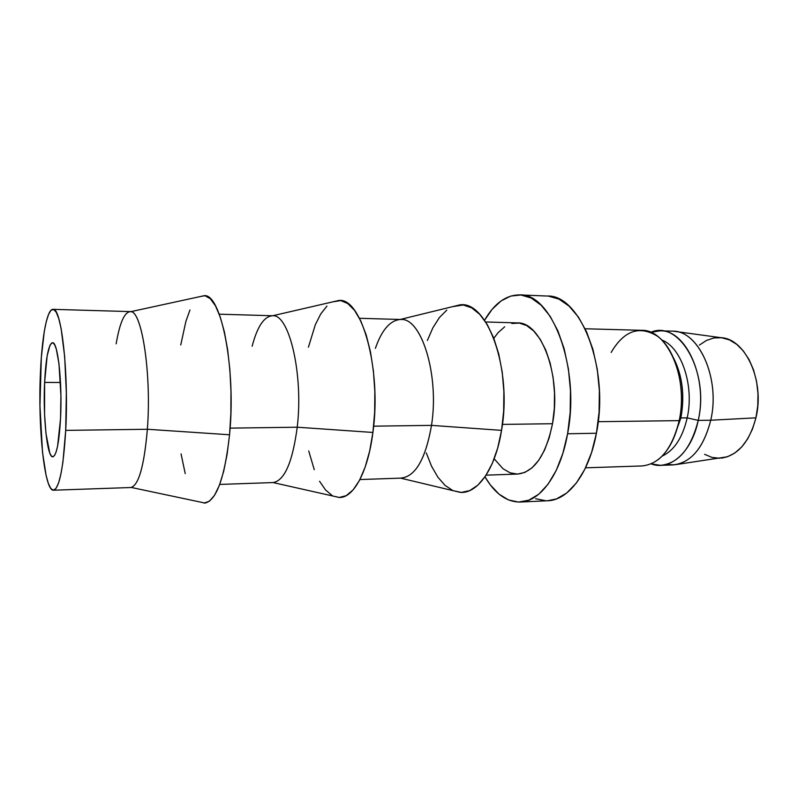 <?xml version="1.0" encoding="UTF-8"?>
<svg xmlns="http://www.w3.org/2000/svg" width="798" height="798" viewBox="0 0 798 798"><rect width="100%" height="100%" fill="white"/><g stroke="black" fill="none" stroke-linecap="round" stroke-linejoin="round"><path stroke-width="1.2" d="M60.528 418.621C59.102 442.88 56.518 455.608 52.788 456.815C47.162 457.703 42.912 416.795 44.608 382.432L60.508 382.481L44.608 382.432L44.568 414.182L45.965 433.514L49.785 453.084L51.351 455.997L52.977 456.795L54.613 455.389L56.169 451.778L57.606 446.052L60.528 418.621L60.917 395.609L58.962 363.639L56.319 349.205L54.763 344.975L53.137 342.941L51.501 343.11L49.925 345.434L47.152 355.898L44.608 382.432C45.885 357.723 48.498 344.497 52.469 342.741C57.815 341.195 62.463 382.681 60.528 418.621M116.149 343.848C119.83 322.252 124.697 311.519 130.782 311.669C141.984 311.21 151.65 374.531 147.361 429.264L65.705 430.381C63.361 468.586 59.281 488.526 53.466 490.211C44.389 491.299 37.855 426.661 40.429 372.935C41.895 337.075 47.032 308.946 52.967 309.345C61.326 306.602 68.897 372.716 65.705 430.381L147.361 429.264C151.75 373.294 141.565 309.065 130.154 311.599L53.007 309.345M200.438 502.092L205.056 503.069C216.587 500.286 224.747 477.523 229.545 434.77C236.198 369.334 221.305 294.043 204.478 295.639L199.869 296.637L204.976 295.709L210.323 298.721L215.48 305.863L220.238 316.986L224.358 331.759L227.63 349.634L229.884 369.843L230.981 391.459L230.861 413.454L229.545 434.77L147.361 429.264L229.545 434.77L227.091 454.401L223.649 471.468L219.4 485.264L214.552 495.279L209.345 501.254L204.009 503.109M252.148 346.212C257.335 326.442 264.158 316.297 272.627 315.759C289.135 313.794 303.609 374.462 297.225 427.209L230.093 428.127L297.225 427.209C303.619 374.342 289.076 313.584 272.537 315.749L219.241 314.193M372.905 432.456C381.913 369.334 361.514 297.165 338.881 300.457L332.816 301.863L340.666 300.587L347.719 303.519L354.531 310.352L360.796 320.946L366.202 334.97L370.481 351.908L373.414 371.04L374.841 391.479L374.661 412.287L372.905 432.456L297.225 427.209L372.905 432.456L369.664 451.05L365.115 467.229L359.509 480.346L353.105 489.902L346.222 495.648L339.16 497.493L333.355 496.127L339.429 497.493C353.524 497.982 367.958 471.947 372.905 432.456M375.389 348.357C381.653 330.232 389.853 320.616 400.007 319.509C420.915 316.128 439.628 374.402 431.509 425.374L373.634 426.172L431.509 425.374C439.479 375.279 421.524 317.644 400.905 319.499L359.469 318.292M400.556 478.132L460.306 492.386C477.563 493.922 495.498 468.895 501.553 430.371C512.506 369.324 487.239 299.988 459.788 304.896L452.586 306.651L463.249 304.996L471.668 307.848L479.788 314.392L487.229 324.507L493.653 337.863L498.74 353.953L502.211 372.107L503.877 391.499L503.658 411.229L501.553 430.371L431.509 425.374L501.553 430.371L497.693 448.027L492.286 463.419L485.593 475.917L477.972 485.064L469.763 490.59L461.314 492.416L453.094 490.67M511.827 323.519L519.229 323.06L526.63 325.554L533.712 330.99L540.176 339.23L545.732 350.003L550.111 362.891L553.084 377.374L554.51 392.796L554.321 408.486L552.515 423.718C545.802 455.419 534.181 472.197 517.643 474.062L524.914 472.396L532.096 467.768L538.73 460.276L544.525 450.172L549.194 437.823L552.515 423.718L502.421 424.406L552.515 423.718C561.722 376.127 541.114 321.295 517.224 322.901L485.663 321.973M547.498 500.765L556.485 498.92L566.76 492.994L576.326 483.079L584.725 469.453L591.547 452.616L596.425 433.244L567.597 433.773L570.181 412.486L570.46 390.521L568.415 368.945L564.166 348.786L557.942 330.951L550.101 316.208L541.024 305.105L531.149 298.003L520.934 295.001L510.79 296.048L501.094 300.916L492.176 309.265L484.536 320.297C494.311 303.42 505.992 294.961 519.588 294.911C551.937 292.756 580.585 368.107 567.597 433.773L596.425 433.244C609.772 368.417 580.365 293.993 547.059 296.038L519.697 294.911M611.148 352.457C623.966 330.601 639.378 325.175 657.372 336.167C675.816 349.045 686.36 388.207 679.188 420.636L598.191 421.693L679.188 420.636C688.933 378.112 667.158 329.035 641.612 330.322L585.143 328.766M676.644 464.486L727.437 456.785L734.888 452.975L741.741 446.92L747.706 438.83L752.514 428.995L755.925 417.833L710.739 420.227L755.925 417.833C765.102 381.085 745.312 338.282 720.823 337.664L673.781 331.25C699.447 331.669 720.464 379.279 710.739 420.227L698.23 420.386L687.198 417.873L680.874 417.953L679.188 420.636L680.874 417.953C684.953 395.449 682.44 375.299 673.322 357.524C682.44 375.299 684.953 395.449 680.874 417.953L687.198 417.873C694.519 385.624 681.342 347.08 661.741 339.988C681.342 347.08 694.519 385.624 687.198 417.873L698.23 420.386C709.751 371.828 679.098 319.32 650.749 332.337L660.096 330.831C686.041 329.574 708.115 378.232 698.23 420.386L710.739 420.227C720.714 378.312 698.45 329.933 672.255 331.16L660.096 330.831M721.163 458.162C737.781 455.608 749.372 442.162 755.925 417.833L757.771 405.793L757.98 393.404L756.534 381.225L753.492 369.763L749.023 359.529L743.317 350.93L736.654 344.297L729.312 339.858L721.621 337.744L713.871 337.973L706.38 340.477L699.407 345.095M704.604 454.321L711.996 457.414L719.706 458.261M710.739 420.227C703.796 447.299 691.607 462.172 674.16 464.845L666.5 464.406L672.624 464.935C690.759 463.149 703.457 448.247 710.739 420.227M698.23 420.386C691.008 448.566 678.43 463.558 660.475 465.344L651.118 463.877C669.871 471.169 691.716 452.526 698.23 420.386M687.198 417.873C682.539 437.773 674.17 450.531 662.071 456.167C674.17 450.531 682.539 437.773 687.198 417.873M680.874 417.953L673.542 438.571L680.874 417.953M585.533 467.818L641.981 465.952C659.677 464.167 672.076 449.065 679.188 420.636C675.128 438.87 667.966 451.987 657.712 460.007M535.598 498.7L545.962 500.785M520.166 502.042C506.57 502.062 494.84 493.663 484.975 476.845L490.261 484.835L498.95 494.072L508.486 499.937L518.55 502.072L528.775 500.196L538.76 494.221L548.056 484.196L556.226 470.421L562.859 453.374L567.597 433.773C560.475 474.571 540.166 501.713 520.166 502.042L547.628 500.765C568.216 500.386 589.104 473.543 596.425 433.244L599.079 412.227L599.368 390.541L597.273 369.235L592.904 349.315L586.52 331.699L578.45 317.125L569.114 306.153L558.959 299.11L548.445 296.128M494.161 458.8L503.099 468.805L510.131 472.825L517.493 474.072M504.685 326.791L498.072 332.686L493.822 338.292M426.292 452.935L431.519 466.152L437.843 477.134L445.075 485.423L452.985 490.62M446.81 310.093L439.399 317.564L432.855 327.848L427.359 340.497M359.918 479.548L401.344 478.112C415.638 476.266 425.693 458.69 431.509 425.374C425.484 459.538 415.13 477.114 400.446 478.112M308.716 450.94L314.272 469.703M319.549 481.254L325.584 490.012L332.197 495.538M326.931 306.063L320.746 313.953L315.3 324.776L308.427 347.19M219.709 484.426L273.006 482.571C284.467 480.775 292.547 462.321 297.225 427.209C292.567 462.212 284.527 480.665 273.096 482.571L339.429 497.493M181.046 453.863L185.236 473.623M189.974 309.973L185.884 321.385L180.747 344.975M53.466 490.211L130.643 487.528C138.563 485.802 144.139 466.381 147.361 429.264C144.278 465.194 138.912 484.595 131.271 487.448L205.056 503.069M65.705 430.381L62.912 462.192L60.877 474.241L58.543 483.069L56.02 488.416L53.416 490.211L50.833 488.506L48.379 483.518L46.124 475.528L42.494 452.177L39.95 405.693L41.316 357.564L44.299 331.35L46.314 321.454L48.598 314.292L51.072 310.213L53.666 309.484L56.279 312.297L58.793 318.661L61.107 328.447L64.698 356.846L66.344 392.985L65.705 430.381M204.478 295.639L130.782 311.669M338.881 300.457L272.627 315.759M459.788 304.896L400.117 319.479M672.624 464.935L660.475 465.344M517.643 474.062L486.092 475.159"/></g></svg>
